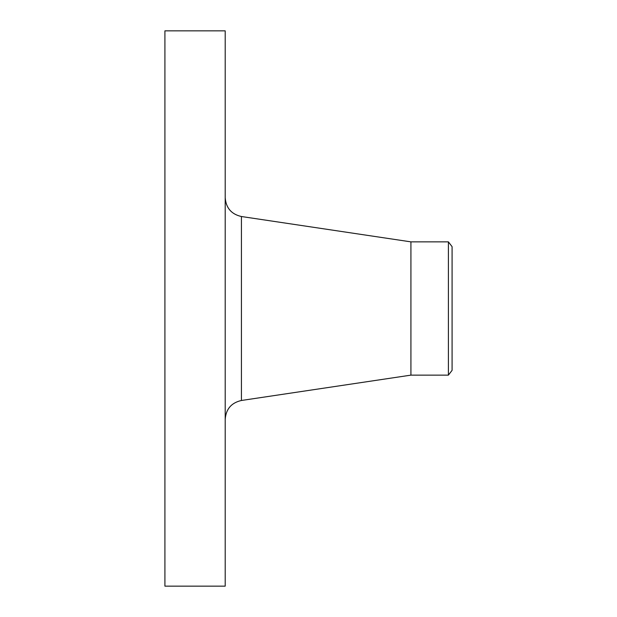 <?xml version="1.0" encoding="UTF-8"?>
<svg xmlns="http://www.w3.org/2000/svg" width="617" height="617" viewBox="0 0 617 617"><rect width="100%" height="100%" fill="white"/><g stroke="black" fill="none" stroke-linecap="round" stroke-linejoin="round"><path stroke-width="0.93" d="M164.916 586.15L164.916 30.85L225.205 30.85L225.205 586.15L164.916 586.15M448.397 375.136L448.397 241.864L452.084 246.661L452.084 370.339L448.397 375.136L410.922 375.136L410.922 241.864L241.432 216.521C231.39 214.238 225.984 207.968 225.205 197.695M410.922 375.136L241.432 400.479L241.432 216.521M241.432 400.479C231.39 402.762 225.984 409.032 225.205 419.305M448.397 241.864L410.922 241.864"/></g></svg>
